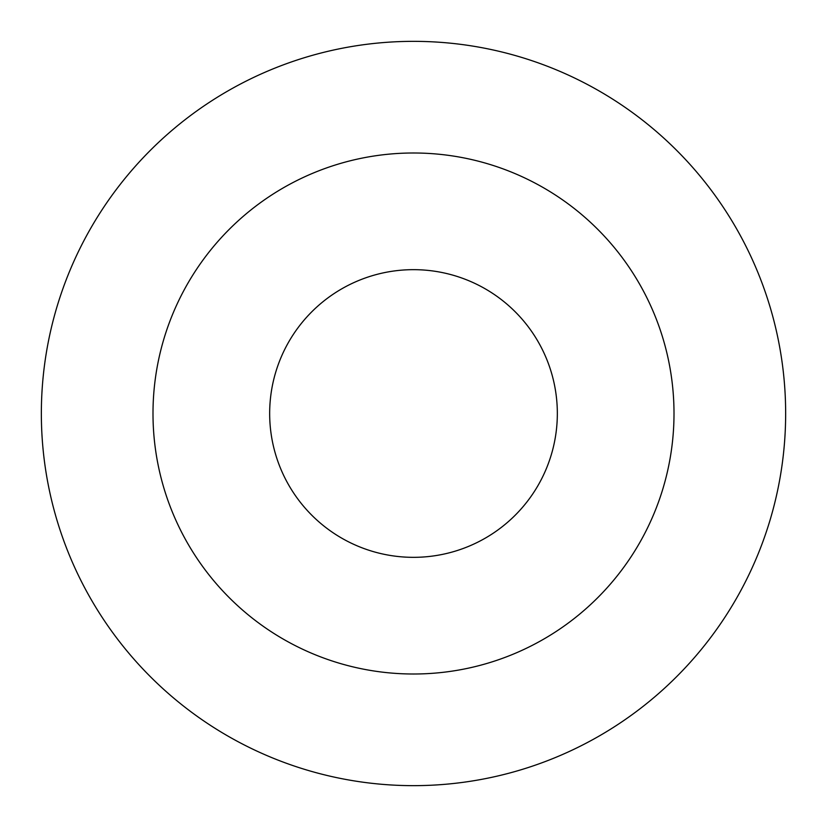 <?xml version="1.0" encoding="UTF-8"?>
<svg xmlns="http://www.w3.org/2000/svg" width="827" height="827" viewBox="0 0 827 827"><rect width="100%" height="100%" fill="white"/><g stroke="black" fill="none" stroke-linecap="round" stroke-linejoin="round"><path stroke-width="1.24" d="M674.005 413.5A260.505 260.505 0 0 0 413.5 152.995A260.505 260.505 0 0 0 152.995 413.5A260.505 260.505 0 0 0 413.5 674.005A260.505 260.505 0 0 0 674.005 413.5M785.65 413.5A372.15 372.15 0 0 0 413.5 41.35A372.15 372.15 0 0 0 41.35 413.5A372.15 372.15 0 0 0 413.5 785.65A372.15 372.15 0 0 0 785.65 413.5M557.336 413.5A143.836 143.836 0 0 0 413.5 269.664A143.836 143.836 0 0 0 269.664 413.5A143.836 143.836 0 0 0 413.5 557.336A143.836 143.836 0 0 0 557.336 413.5"/></g></svg>
